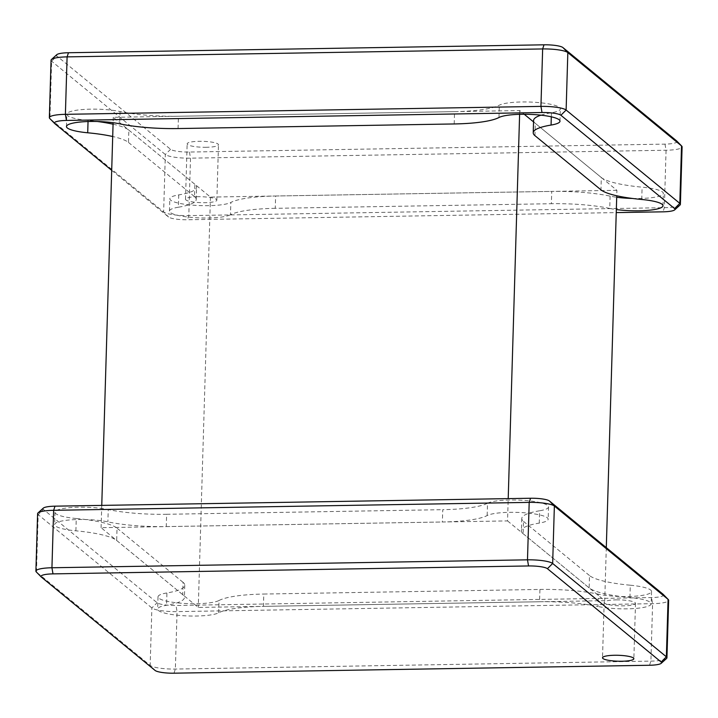 <?xml version="1.0" encoding="UTF-8"?>
<svg xmlns="http://www.w3.org/2000/svg" width="718" height="718" viewBox="0 0 718 718"><rect width="100%" height="100%" fill="white"/><g stroke="black" fill="none" stroke-linecap="round" stroke-linejoin="round"><path stroke-width="0.54" stroke-dasharray="3.59 2.69" d="M206.461 147.28A15.679 2.971 1.7 0 1 187.147 143.824A15.679 2.971 1.7 0 1 199.173 141.302A15.679 2.971 1.7 0 1 218.487 144.758A15.679 2.971 1.7 0 1 206.461 147.28M197.531 196.696A15.679 2.971 -178.3 0 0 185.504 199.227A15.679 2.971 -178.3 0 0 204.818 202.682A15.679 2.971 -178.3 0 0 216.845 200.151A15.679 2.971 -178.3 0 0 197.531 196.696M540.95 115.167A62.708 11.865 1.7 0 1 551.424 112.753A31.359 5.932 -178.3 0 0 560.345 108.894A31.359 5.932 -178.3 0 0 521.717 101.974A31.359 5.932 -178.3 0 0 499.333 105.196A62.708 11.865 1.7 0 1 454.557 111.64L454.198 123.954M178.073 128.558L178.441 116.244A62.708 11.865 1.7 0 1 120.068 111.523A31.359 5.932 -178.3 0 0 90.881 109.163A31.359 5.932 -178.3 0 0 66.819 114.207A31.359 5.932 -178.3 0 0 88.072 120.471A62.708 11.865 1.7 0 1 97.388 121.504M676.868 141.15A15.679 2.971 1.7 0 1 665.003 144.121L189.453 152.045A15.679 2.971 1.7 0 1 170.57 149.308L56.866 55.986A15.679 2.971 1.7 0 1 56.749 54.703M51.059 60.24A20.903 3.958 -178.3 0 0 51.633 61.201L165.337 154.523A20.903 3.958 -178.3 0 0 190.512 158.166L666.062 150.242A20.903 3.958 -178.3 0 0 682.1 146.876M275.254 208.319A62.708 11.865 -178.3 0 0 230.478 214.763L230.846 202.449A62.708 11.865 1.7 0 1 275.622 196.005L275.254 208.319L551.37 203.715L551.738 191.41A62.708 11.865 1.7 0 1 610.112 196.131A31.359 5.932 -178.3 0 0 616.699 197.253M178.755 194.901L178.387 207.215A62.708 11.865 -178.3 0 0 196.22 199.496A62.708 11.865 -178.3 0 0 194.506 196.615L194.874 184.302A62.708 11.865 1.7 0 1 196.588 187.183A62.708 11.865 1.7 0 1 178.755 194.901A31.359 5.932 -178.3 0 0 169.834 198.76A31.359 5.932 -178.3 0 0 195.969 205.393A31.359 5.932 -178.3 0 0 230.846 202.449M178.387 207.215A31.359 5.932 -178.3 0 0 169.466 211.074A31.359 5.932 -178.3 0 0 195.61 217.707A31.359 5.932 -178.3 0 0 230.478 214.763M113.067 124.196A62.708 11.865 1.7 0 1 128.854 130.12L128.486 142.433A62.708 11.865 -178.3 0 0 112.708 136.51M534.946 135.657L535.305 123.343A62.708 11.865 1.7 0 1 533.591 120.471M632.423 198.455A31.359 5.932 -178.3 0 0 663.36 193.438A31.359 5.932 -178.3 0 0 642.107 187.174A62.708 11.865 1.7 0 1 601.325 177.534L600.957 189.839M610.112 196.131L609.753 208.435A31.359 5.932 -178.3 0 0 616.331 209.557M609.753 208.435A62.708 11.865 -178.3 0 0 551.37 203.715M275.622 196.005L551.738 191.41M601.325 177.534L535.305 123.343M454.557 111.64L178.441 116.244M128.854 130.12L194.874 184.302M679.982 205.079A20.903 3.958 1.7 0 1 664.356 207.69L188.807 215.615A20.903 3.958 1.7 0 1 163.632 211.972L49.928 118.649L51.633 61.201L56.866 55.986M111.703 170.346L168.559 217.016A15.679 2.971 -178.3 0 0 187.443 219.753L616.241 212.6M128.486 142.433L194.506 196.615M507.545 520.909L604.727 600.67L198.276 607.446L101.094 527.685L507.545 520.909L508.209 498.624M533.546 121.898L616.906 190.315L616.744 195.763M606.297 547.654L604.727 600.67M616.906 190.315L210.455 197.091L113.273 117.33L519.724 110.554L524.248 114.27M519.724 110.554L519.617 114.324M113.273 117.33L113.112 122.706M101.759 505.4L101.094 527.685M210.455 197.091L198.276 607.446M616.188 599.871A15.679 2.971 1.7 0 1 635.502 603.326A15.679 2.971 1.7 0 1 623.475 605.848A15.679 2.971 1.7 0 1 604.161 602.393A15.679 2.971 1.7 0 1 616.188 599.871M75.893 530.826L76.261 518.513A62.708 11.865 1.7 0 1 117.043 528.161L116.675 540.466A62.708 11.865 -178.3 0 0 75.893 530.826A31.359 5.932 1.7 0 1 54.64 524.562A31.359 5.932 1.7 0 1 78.702 519.509A31.359 5.932 1.7 0 1 107.888 521.869A62.708 11.865 -178.3 0 0 166.262 526.59L166.63 514.285A62.708 11.865 1.7 0 1 108.247 509.565L107.888 521.869M76.261 518.513A31.359 5.932 1.7 0 1 55.008 512.248A31.359 5.932 1.7 0 1 79.061 507.195A31.359 5.932 1.7 0 1 108.247 509.565M487.154 515.551L487.522 503.237A62.708 11.865 1.7 0 1 442.746 509.681L442.378 521.995A62.708 11.865 -178.3 0 0 487.154 515.551A31.359 5.932 1.7 0 1 509.538 512.329A31.359 5.932 1.7 0 1 548.166 519.24A31.359 5.932 1.7 0 1 539.245 523.099A62.708 11.865 -178.3 0 0 521.412 530.817A62.708 11.865 -178.3 0 0 523.126 533.698L523.494 521.385A62.708 11.865 1.7 0 1 521.78 518.504A62.708 11.865 1.7 0 1 539.613 510.785L539.245 523.099M487.522 503.237A31.359 5.932 1.7 0 1 509.906 500.015A31.359 5.932 1.7 0 1 548.534 506.926A31.359 5.932 1.7 0 1 539.613 510.785M539.927 589.442A62.708 11.865 1.7 0 1 598.3 594.172L597.932 606.477A62.708 11.865 -178.3 0 0 539.559 601.756L539.927 589.442L263.802 594.046L263.443 606.36A62.708 11.865 -178.3 0 0 218.667 612.804A31.359 5.932 1.7 0 1 183.79 615.748A31.359 5.932 1.7 0 1 157.655 609.106A31.359 5.932 1.7 0 1 166.576 605.247A62.708 11.865 -178.3 0 0 184.409 597.529A62.708 11.865 -178.3 0 0 182.695 594.657L183.054 582.343A62.708 11.865 1.7 0 1 184.777 585.224A62.708 11.865 1.7 0 1 166.935 592.942L166.576 605.247M629.928 597.529L630.296 585.215A62.708 11.865 1.7 0 1 589.514 575.567L589.146 587.88A62.708 11.865 -178.3 0 0 629.928 597.529A31.359 5.932 1.7 0 1 651.181 603.793A31.359 5.932 1.7 0 1 631.921 608.685A31.359 5.932 1.7 0 1 597.932 606.477M630.296 585.215A31.359 5.932 1.7 0 1 651.54 591.479A31.359 5.932 1.7 0 1 632.28 596.371A31.359 5.932 1.7 0 1 598.3 594.172M218.667 612.804L219.035 600.49A31.359 5.932 1.7 0 1 184.158 603.434A31.359 5.932 1.7 0 1 158.014 596.802A31.359 5.932 1.7 0 1 166.935 592.942M219.035 600.49A62.708 11.865 1.7 0 1 263.802 594.046M539.559 601.756L263.443 606.36M182.695 594.657L116.675 540.466M166.262 526.59L442.378 521.995M523.126 533.698L589.146 587.88M666.519 658.514A20.903 3.958 1.7 0 1 650.903 661.125L175.354 669.059A20.903 3.958 1.7 0 1 150.17 665.406L36.474 572.084L41.402 577.128M37.605 513.675A20.903 3.958 -178.3 0 0 38.18 514.635L151.875 607.958A20.903 3.958 -178.3 0 0 177.059 611.61L652.608 603.676A20.903 3.958 -178.3 0 0 668.646 600.311M663.414 594.585A15.679 2.971 1.7 0 1 651.54 597.555L175.991 605.48A15.679 2.971 1.7 0 1 157.107 602.743L43.412 509.421A15.679 2.971 1.7 0 1 43.295 508.138M523.494 521.385L589.514 575.567M166.63 514.285L442.746 509.681M183.054 582.343L117.043 528.161M551.424 112.753L551.307 116.819M120.068 111.523L119.7 123.828M88.045 121.53L88.072 120.471M498.965 117.51L499.333 105.196M641.739 199.487L642.107 187.174M665.003 144.121L666.062 150.242L664.356 207.69L662.992 211.828M189.453 152.045L190.512 158.166L188.807 215.615L187.443 219.753M170.57 149.308L165.337 154.523L163.632 211.972L168.559 217.016M54.855 123.693L49.928 118.649M155.097 670.45L150.17 665.406L151.875 607.958L157.107 602.743M173.989 673.188L175.354 669.059L177.059 611.61L175.991 605.48M649.53 665.263L650.903 661.125L652.608 603.676L651.54 597.555M36.474 572.084L38.18 514.635L43.412 509.421M185.504 199.227L187.147 143.824M559.986 121.198L560.345 108.894M169.466 211.074L169.834 198.76M196.22 199.496L196.588 187.183M66.46 126.521L66.819 114.207M662.992 205.752L663.36 193.438M216.845 200.151L218.487 144.758M635.502 603.326L633.859 658.72M55.008 512.248L54.64 524.562M651.54 591.479L651.181 603.793M521.78 518.504L521.412 530.817M548.534 506.926L548.166 519.24M184.777 585.224L184.409 597.529M158.014 596.802L157.655 609.106M604.161 602.393L602.519 657.787"/><path stroke-width="1.08" d="M551.307 116.819L551.065 125.058A31.359 5.932 -178.3 0 0 559.986 121.198A31.359 5.932 -178.3 0 0 521.349 114.288A31.359 5.932 -178.3 0 0 498.965 117.51A62.708 11.865 -178.3 0 1 454.198 123.954L178.073 128.558A62.708 11.865 -178.3 0 1 119.7 123.828A31.359 5.932 -178.3 0 0 90.513 121.468A31.359 5.932 -178.3 0 0 66.46 126.521A31.359 5.932 -178.3 0 0 87.704 132.785L88.045 121.53M49.928 118.649A20.903 3.958 1.7 0 1 49.73 118.461A20.903 3.958 1.7 0 1 49.354 117.689A20.903 3.958 1.7 0 1 65.392 114.324L540.941 106.39A20.903 3.958 1.7 0 1 566.125 110.042L679.82 203.365A20.903 3.958 1.7 0 1 680.395 204.325L682.1 146.876A20.903 3.958 -178.3 0 0 681.732 146.104A20.903 3.958 -178.3 0 0 681.526 145.916L567.83 52.593A20.903 3.958 -178.3 0 0 542.646 48.941L67.097 56.875A20.903 3.958 -178.3 0 0 51.481 59.486L56.749 54.703A15.679 2.971 1.7 0 1 68.47 52.737L544.011 44.812A15.679 2.971 1.7 0 1 562.903 47.55L676.598 140.872A15.679 2.971 1.7 0 1 676.751 141.015A15.679 2.971 1.7 0 1 676.868 141.15M51.481 59.486A20.903 3.958 -178.3 0 0 51.059 60.24L49.354 117.689M112.708 136.51A62.708 11.865 -178.3 0 0 87.704 132.785M97.388 121.504A62.708 11.865 1.7 0 1 113.067 124.196M551.065 125.058A62.708 11.865 -178.3 0 0 533.223 132.776L533.591 120.471A62.708 11.865 1.7 0 1 540.95 115.167M533.223 132.776A62.708 11.865 -178.3 0 0 534.946 135.657L600.957 189.839A62.708 11.865 -178.3 0 0 641.739 199.487A31.359 5.932 -178.3 0 1 662.992 205.752A31.359 5.932 -178.3 0 1 616.331 209.557M616.699 197.253A31.359 5.932 -178.3 0 0 632.423 198.455M680.395 204.325A20.903 3.958 1.7 0 1 679.982 205.079L674.705 209.862A15.679 2.971 -178.3 0 0 674.588 208.579L560.893 115.257A15.679 2.971 -178.3 0 0 542.009 112.52L66.46 120.444A15.679 2.971 -178.3 0 0 54.703 123.55A15.679 2.971 -178.3 0 0 54.855 123.693L111.703 170.346M616.241 212.6L662.992 211.828A15.679 2.971 -178.3 0 0 674.705 209.862M616.744 195.763L606.297 547.654M524.248 114.27L533.546 121.898M519.617 114.324L508.209 498.624M113.112 122.706L101.759 505.4M621.833 661.251A15.679 2.971 -178.3 0 0 633.859 658.72A15.679 2.971 -178.3 0 0 614.545 655.265A15.679 2.971 -178.3 0 0 602.519 657.787A15.679 2.971 -178.3 0 0 621.833 661.251M528.547 565.955L52.997 573.879A15.679 2.971 -178.3 0 0 41.249 576.985A15.679 2.971 -178.3 0 0 41.402 577.128L155.097 670.45A15.679 2.971 -178.3 0 0 173.989 673.188L649.53 665.263A15.679 2.971 -178.3 0 0 661.251 663.297A15.679 2.971 -178.3 0 0 661.134 662.014L547.43 568.692A15.679 2.971 -178.3 0 0 528.547 565.955L527.488 559.834A20.903 3.958 1.7 0 1 552.663 563.477L666.367 656.799A20.903 3.958 1.7 0 1 666.941 657.76A20.903 3.958 1.7 0 1 666.519 658.514L661.251 663.297M38.018 512.921L43.295 508.138A15.679 2.971 1.7 0 1 55.008 506.172L53.644 510.31L51.938 567.759L527.488 559.834L529.193 502.385L53.644 510.31A20.903 3.958 -178.3 0 0 38.018 512.921A20.903 3.958 -178.3 0 0 37.605 513.675L35.9 571.124A20.903 3.958 1.7 0 1 51.938 567.759L52.997 573.879M36.474 572.084A20.903 3.958 1.7 0 1 36.268 571.896A20.903 3.958 1.7 0 1 35.9 571.124M666.941 657.76L668.646 600.311A20.903 3.958 -178.3 0 0 668.27 599.539A20.903 3.958 -178.3 0 0 668.072 599.35L554.368 506.028A20.903 3.958 -178.3 0 0 529.193 502.385L530.557 498.247A15.679 2.971 1.7 0 1 549.441 500.985L663.145 594.307A15.679 2.971 1.7 0 1 663.297 594.45A15.679 2.971 1.7 0 1 663.414 594.585M55.008 506.172L530.557 498.247M542.009 112.52L540.941 106.39L542.646 48.941L544.011 44.812M66.46 120.444L65.392 114.324L67.097 56.875L68.47 52.737M560.893 115.257L566.125 110.042L567.83 52.593L562.903 47.55M676.598 140.872L681.526 145.916L679.82 203.365L674.588 208.579M549.441 500.985L554.368 506.028L552.663 563.477L547.43 568.692M661.134 662.014L666.367 656.799L668.072 599.35L663.145 594.307M676.751 141.015L681.732 146.104M54.703 123.55L49.73 118.461M41.249 576.985L36.268 571.896M663.297 594.45L668.27 599.539"/></g></svg>

